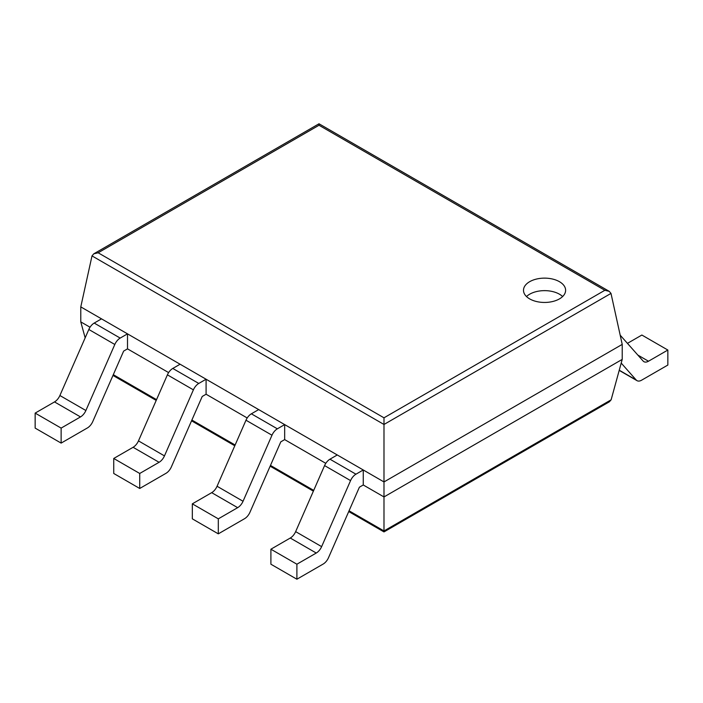 <?xml version="1.0" encoding="UTF-8"?>
<svg xmlns="http://www.w3.org/2000/svg" width="703" height="703" viewBox="0 0 703 703"><rect width="100%" height="100%" fill="white"/><g stroke="black" fill="none" stroke-linecap="round" stroke-linejoin="round"><path stroke-width="1.05" d="M610.995 293.415L622.217 344.4L622.217 359.4L611.127 399.814L609.396 401.782L383.987 531.916L383.987 417.81L98.148 252.781L93.771 253.827L92.005 255.901L383.987 424.471L610.995 293.415L609.229 291.341L604.852 290.286L383.987 417.81M622.217 344.4L383.987 481.942L80.783 306.886L80.783 321.886L85.16 337.835M622.217 359.4L383.987 496.942L363.258 484.973L359.391 487.205L328.529 557.655A9.192 5.308 120 0 1 323.152 564.061L296.894 579.219L296.894 564.21L316.253 553.033A9.192 5.308 120 0 0 321.631 546.635L350.569 480.597A9.192 5.308 -60 0 1 355.946 474.191L363.258 469.973L363.258 484.973M80.783 321.886L90.037 327.229M127.507 348.864L127.507 333.855L101.513 318.854L94.202 323.072A9.192 5.308 -60 0 0 88.824 329.479L59.887 395.517A9.192 5.308 120 0 1 54.509 401.923L35.15 413.1L35.15 428.101L61.135 443.101L87.392 427.951A9.192 5.308 120 0 0 92.77 421.545L123.64 351.096L127.507 348.864L168.615 372.599M206.084 394.234L206.084 379.225L180.1 364.224L172.789 368.442A9.192 5.308 -60 0 0 167.402 374.848L138.473 440.886A9.192 5.308 120 0 1 133.095 447.293L113.737 458.47L113.737 473.47L139.721 488.48L165.978 473.321A9.192 5.308 120 0 0 171.356 466.915L202.218 396.466L206.084 394.234L247.201 417.969M284.671 439.603L284.671 424.603L258.686 409.594L251.366 413.812A9.192 5.308 -60 0 0 245.988 420.218L217.06 486.256A9.192 5.308 120 0 1 211.682 492.662L192.323 503.84L192.323 518.84L218.308 533.849L244.565 518.691A9.192 5.308 120 0 0 249.943 512.285L280.805 441.836L284.671 439.603L325.788 463.339M80.783 306.886L92.005 255.901M609.229 291.341L319.013 123.781L319.013 125.266L604.852 290.286M529.667 298.889A21.055 12.153 0 0 0 552.62 301.525A21.055 12.153 0 0 0 565.616 290.286A21.055 12.153 0 0 0 544.561 278.133A21.055 12.153 0 0 0 523.498 290.286A21.055 12.153 0 0 0 529.667 298.889M562.62 296.543A21.055 12.153 0 0 0 526.503 296.543M627.445 343.363L641.865 335.041L667.85 350.041L648.491 361.219A9.192 5.308 -60 0 1 643.895 361.676A9.192 5.308 -60 0 1 643.113 361.026L620.187 335.173M667.85 350.041L667.85 365.05L641.593 380.2A9.192 5.308 -60 0 1 637.006 380.657A9.192 5.308 -60 0 1 636.215 380.015L621.206 363.082M363.258 469.973L337.264 454.964L329.953 459.191A9.192 5.308 -60 0 0 324.575 465.588L295.647 531.626A9.192 5.308 120 0 1 290.269 538.032L270.901 549.21L296.894 564.21M296.894 579.219L270.901 564.21L270.901 549.21M211.682 492.662L237.667 507.663L218.308 518.84L192.323 503.84M284.671 424.603L277.36 428.821A9.192 5.308 -60 0 0 271.982 435.219L243.045 501.265A9.192 5.308 120 0 1 237.667 507.663M218.308 533.849L218.308 518.84M133.095 447.293L159.08 462.293L139.721 473.47L113.737 458.47M206.084 379.225L198.773 383.451A9.192 5.308 -60 0 0 193.395 389.849L164.467 455.895A9.192 5.308 120 0 1 159.08 462.293M139.721 488.48L139.721 473.47M54.509 401.923L80.502 416.923L61.135 428.101L35.15 413.1M127.507 333.855L120.187 338.081A9.192 5.308 -60 0 0 114.809 344.479L85.88 410.517A9.192 5.308 120 0 1 80.502 416.923M61.135 443.101L61.135 428.101M611.127 399.814L383.987 530.95L349.057 510.791M113.306 374.673L156.541 399.638M191.893 420.051L235.127 445.008M270.479 465.421L313.714 490.378M319.013 125.266L98.148 252.781M637.814 355.059L648.491 361.219M619.246 370.217L636.215 380.015M290.269 538.032L316.253 553.033M295.647 531.626L321.631 546.635M324.575 465.588L350.569 480.597M329.953 459.191L355.946 474.191M217.06 486.256L243.045 501.265M245.988 420.218L271.982 435.219M251.366 413.812L277.36 428.821M138.473 440.886L164.467 455.895M167.402 374.848L193.395 389.849M172.789 368.442L198.773 383.451M59.887 395.517L85.88 410.517M88.824 329.479L114.809 344.479M94.202 323.072L120.187 338.081M112.972 375.446L156.207 400.411M191.55 420.816L234.793 445.781M270.137 466.186L313.38 491.151M348.723 511.556L383.987 531.916M319.013 123.781L93.771 253.827M619.202 370.384L637.006 380.657"/></g></svg>
